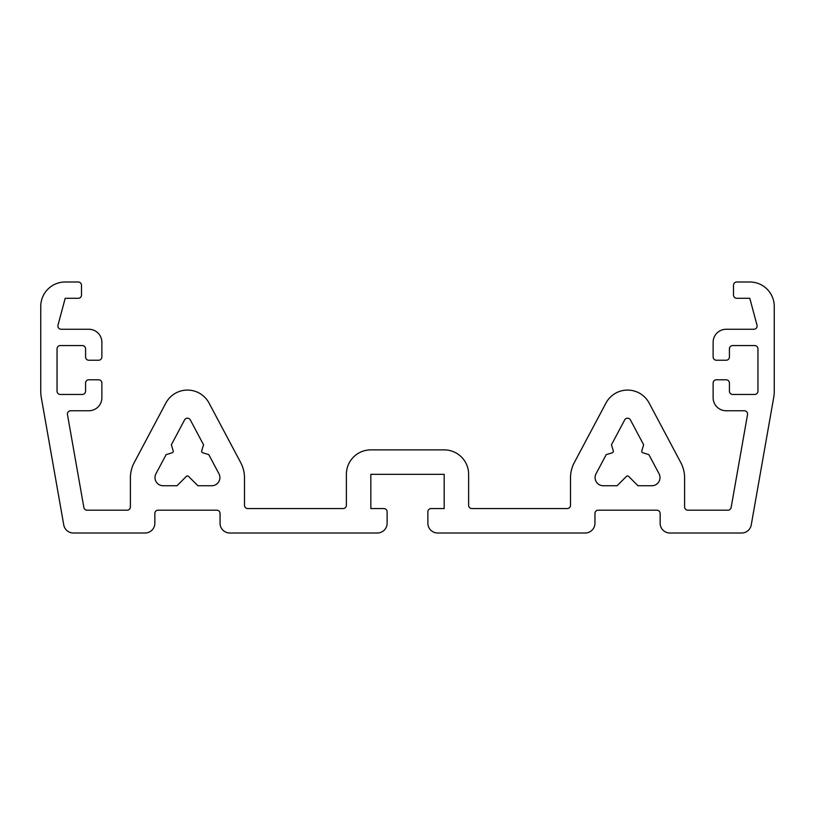 <?xml version="1.0" encoding="UTF-8"?>
<svg xmlns="http://www.w3.org/2000/svg" width="815" height="815" viewBox="0 0 815 815"><rect width="100%" height="100%" fill="white"/><g stroke="black" fill="none" stroke-linecap="round" stroke-linejoin="round"><path stroke-width="0.61" stroke-dasharray="4.08 3.06" d="M613.349 451.245A1.63 1.63 0 0 0 613.277 450.766L611.454 444.796L624.667 419.939A3.26 3.26 0 0 1 630.433 419.939L643.646 444.796L641.823 450.766A1.63 1.63 0 0 0 642.903 452.804L648.872 454.627L659.05 473.76A8.15 8.15 0 0 1 651.847 485.74L638.002 485.74L628.701 476.439A1.63 1.63 0 0 0 626.399 476.439L617.098 485.74L603.253 485.74A8.15 8.15 0 0 1 596.05 473.76L606.228 454.627L612.197 452.804A1.63 1.63 0 0 0 613.349 451.245M753.855 329.26A3.26 3.26 0 0 0 757.003 325.154L749.8 298.29L736.76 298.29A3.26 3.26 0 0 1 733.5 295.03L733.5 285.25A3.26 3.26 0 0 1 736.76 281.99L749.8 281.99A24.45 24.45 0 0 1 774.25 306.44L774.25 391.608A32.6 32.6 0 0 1 773.751 397.272L751.247 524.931A9.78 9.78 0 0 1 741.609 533.01L669.93 533.01A9.78 9.78 0 0 1 660.15 523.23L660.15 513.45A3.26 3.26 0 0 0 656.89 510.19L598.21 510.19A3.26 3.26 0 0 0 594.95 513.45L594.95 523.23A9.78 9.78 0 0 1 585.17 533.01L437.655 533.01A9.78 9.78 0 0 1 427.875 523.23L427.875 511.82A3.26 3.26 0 0 1 431.135 508.56L444.175 508.56L444.175 474.33L370.825 474.33L370.825 508.56L383.865 508.56A3.26 3.26 0 0 1 387.125 511.82L387.125 523.23A9.78 9.78 0 0 1 377.345 533.01L229.83 533.01A9.78 9.78 0 0 1 220.05 523.23L220.05 513.45A3.26 3.26 0 0 0 216.79 510.19L158.11 510.19A3.26 3.26 0 0 0 154.85 513.45L154.85 523.23A9.78 9.78 0 0 1 145.07 533.01L73.391 533.01A9.78 9.78 0 0 1 63.753 524.931L41.249 397.272A32.6 32.6 0 0 1 40.75 391.608L40.75 306.44A24.45 24.45 0 0 1 65.2 281.99L78.24 281.99A3.26 3.26 0 0 1 81.5 285.25L81.5 295.03A3.26 3.26 0 0 1 78.24 298.29L65.2 298.29L57.997 325.154A3.26 3.26 0 0 0 61.145 329.26L88.835 329.26A13.04 13.04 0 0 1 101.875 342.3L101.875 356.97A3.26 3.26 0 0 1 98.615 360.23L88.835 360.23A3.26 3.26 0 0 1 85.575 356.97L85.575 348.82A3.26 3.26 0 0 0 82.315 345.56L60.31 345.56A3.26 3.26 0 0 0 57.05 348.82L57.05 391.2A3.26 3.26 0 0 0 60.31 394.46L82.315 394.46A3.26 3.26 0 0 0 85.575 391.2L85.575 383.05A3.26 3.26 0 0 1 88.835 379.79L98.615 379.79A3.26 3.26 0 0 1 101.875 383.05L101.875 397.72A13.04 13.04 0 0 1 88.835 410.76L70.681 410.76A3.26 3.26 0 0 0 67.472 414.591L83.853 507.501A3.26 3.26 0 0 0 87.062 510.19L127.14 510.19A3.26 3.26 0 0 0 130.4 506.93L130.4 477.865A32.6 32.6 0 0 1 134.22 462.563L165.863 403.048A24.45 24.45 0 0 1 209.037 403.048L240.68 462.563A32.6 32.6 0 0 1 244.5 477.865L244.5 505.3A3.26 3.26 0 0 0 247.76 508.56L343.115 508.56A3.26 3.26 0 0 0 346.375 505.3L346.375 474.33A24.45 24.45 0 0 1 370.825 449.88L444.175 449.88A24.45 24.45 0 0 1 468.625 474.33L468.625 505.3A3.26 3.26 0 0 0 471.885 508.56L567.24 508.56A3.26 3.26 0 0 0 570.5 505.3L570.5 477.865A32.6 32.6 0 0 1 574.32 462.563L605.963 403.048A24.45 24.45 0 0 1 649.137 403.048L680.78 462.563A32.6 32.6 0 0 1 684.6 477.865L684.6 506.93A3.26 3.26 0 0 0 687.86 510.19L727.938 510.19A3.26 3.26 0 0 0 731.147 507.501L747.528 414.591A3.26 3.26 0 0 0 744.319 410.76L726.165 410.76A13.04 13.04 0 0 1 713.125 397.72L713.125 383.05A3.26 3.26 0 0 1 716.385 379.79L726.165 379.79A3.26 3.26 0 0 1 729.425 383.05L729.425 391.2A3.26 3.26 0 0 0 732.685 394.46L754.69 394.46A3.26 3.26 0 0 0 757.95 391.2L757.95 348.82A3.26 3.26 0 0 0 754.69 345.56L732.685 345.56A3.26 3.26 0 0 0 729.425 348.82L729.425 356.97A3.26 3.26 0 0 1 726.165 360.23L716.385 360.23A3.26 3.26 0 0 1 713.125 356.97L713.125 342.3A13.04 13.04 0 0 1 726.165 329.26L753.855 329.26M202.803 452.804A1.63 1.63 0 0 1 201.723 450.766L203.546 444.796L190.333 419.939A3.26 3.26 0 0 0 184.567 419.939L171.354 444.796L173.177 450.766A1.63 1.63 0 0 1 172.097 452.804L166.128 454.627L155.95 473.76A8.15 8.15 0 0 0 163.153 485.74L176.998 485.74L186.299 476.439A1.63 1.63 0 0 1 188.601 476.439L197.902 485.74L211.747 485.74A8.15 8.15 0 0 0 218.95 473.76L208.772 454.627L202.803 452.804"/><path stroke-width="1.22" d="M613.349 451.245A1.63 1.63 0 0 0 613.277 450.766L611.454 444.796L624.667 419.939A3.26 3.26 0 0 1 630.433 419.939L643.646 444.796L641.823 450.766A1.63 1.63 0 0 0 642.903 452.804L648.872 454.627L659.05 473.76A8.15 8.15 0 0 1 651.847 485.74L638.002 485.74L628.701 476.439A1.63 1.63 0 0 0 626.399 476.439L617.098 485.74L603.253 485.74A8.15 8.15 0 0 1 596.05 473.76L606.228 454.627L612.197 452.804A1.63 1.63 0 0 0 613.349 451.245M753.855 329.26A3.26 3.26 0 0 0 757.003 325.154L749.8 298.29L736.76 298.29A3.26 3.26 0 0 1 733.5 295.03L733.5 285.25A3.26 3.26 0 0 1 736.76 281.99L749.8 281.99A24.45 24.45 0 0 1 774.25 306.44L774.25 391.608A32.6 32.6 0 0 1 773.751 397.272L751.247 524.931A9.78 9.78 0 0 1 741.609 533.01L669.93 533.01A9.78 9.78 0 0 1 660.15 523.23L660.15 513.45A3.26 3.26 0 0 0 656.89 510.19L598.21 510.19A3.26 3.26 0 0 0 594.95 513.45L594.95 523.23A9.78 9.78 0 0 1 585.17 533.01L437.655 533.01A9.78 9.78 0 0 1 427.875 523.23L427.875 511.82A3.26 3.26 0 0 1 431.135 508.56L444.175 508.56L444.175 474.33L370.825 474.33L370.825 508.56L383.865 508.56A3.26 3.26 0 0 1 387.125 511.82L387.125 523.23A9.78 9.78 0 0 1 377.345 533.01L229.83 533.01A9.78 9.78 0 0 1 220.05 523.23L220.05 513.45A3.26 3.26 0 0 0 216.79 510.19L158.11 510.19A3.26 3.26 0 0 0 154.85 513.45L154.85 523.23A9.78 9.78 0 0 1 145.07 533.01L73.391 533.01A9.78 9.78 0 0 1 63.753 524.931L41.249 397.272A32.6 32.6 0 0 1 40.75 391.608L40.75 306.44A24.45 24.45 0 0 1 65.2 281.99L78.24 281.99A3.26 3.26 0 0 1 81.5 285.25L81.5 295.03A3.26 3.26 0 0 1 78.24 298.29L65.2 298.29L57.997 325.154A3.26 3.26 0 0 0 61.145 329.26L88.835 329.26A13.04 13.04 0 0 1 101.875 342.3L101.875 356.97A3.26 3.26 0 0 1 98.615 360.23L88.835 360.23A3.26 3.26 0 0 1 85.575 356.97L85.575 348.82A3.26 3.26 0 0 0 82.315 345.56L60.31 345.56A3.26 3.26 0 0 0 57.05 348.82L57.05 391.2A3.26 3.26 0 0 0 60.31 394.46L82.315 394.46A3.26 3.26 0 0 0 85.575 391.2L85.575 383.05A3.26 3.26 0 0 1 88.835 379.79L98.615 379.79A3.26 3.26 0 0 1 101.875 383.05L101.875 397.72A13.04 13.04 0 0 1 88.835 410.76L70.681 410.76A3.26 3.26 0 0 0 67.472 414.591L83.853 507.501A3.26 3.26 0 0 0 87.062 510.19L127.14 510.19A3.26 3.26 0 0 0 130.4 506.93L130.4 477.865A32.6 32.6 0 0 1 134.22 462.563L165.863 403.048A24.45 24.45 0 0 1 209.037 403.048L240.68 462.563A32.6 32.6 0 0 1 244.5 477.865L244.5 505.3A3.26 3.26 0 0 0 247.76 508.56L343.115 508.56A3.26 3.26 0 0 0 346.375 505.3L346.375 474.33A24.45 24.45 0 0 1 370.825 449.88L444.175 449.88A24.45 24.45 0 0 1 468.625 474.33L468.625 505.3A3.26 3.26 0 0 0 471.885 508.56L567.24 508.56A3.26 3.26 0 0 0 570.5 505.3L570.5 477.865A32.6 32.6 0 0 1 574.32 462.563L605.963 403.048A24.45 24.45 0 0 1 649.137 403.048L680.78 462.563A32.6 32.6 0 0 1 684.6 477.865L684.6 506.93A3.26 3.26 0 0 0 687.86 510.19L727.938 510.19A3.26 3.26 0 0 0 731.147 507.501L747.528 414.591A3.26 3.26 0 0 0 744.319 410.76L726.165 410.76A13.04 13.04 0 0 1 713.125 397.72L713.125 383.05A3.26 3.26 0 0 1 716.385 379.79L726.165 379.79A3.26 3.26 0 0 1 729.425 383.05L729.425 391.2A3.26 3.26 0 0 0 732.685 394.46L754.69 394.46A3.26 3.26 0 0 0 757.95 391.2L757.95 348.82A3.26 3.26 0 0 0 754.69 345.56L732.685 345.56A3.26 3.26 0 0 0 729.425 348.82L729.425 356.97A3.26 3.26 0 0 1 726.165 360.23L716.385 360.23A3.26 3.26 0 0 1 713.125 356.97L713.125 342.3A13.04 13.04 0 0 1 726.165 329.26L753.855 329.26M202.803 452.804A1.63 1.63 0 0 1 201.723 450.766L203.546 444.796L190.333 419.939A3.26 3.26 0 0 0 184.567 419.939L171.354 444.796L173.177 450.766A1.63 1.63 0 0 1 172.097 452.804L166.128 454.627L155.95 473.76A8.15 8.15 0 0 0 163.153 485.74L176.998 485.74L186.299 476.439A1.63 1.63 0 0 1 188.601 476.439L197.902 485.74L211.747 485.74A8.15 8.15 0 0 0 218.95 473.76L208.772 454.627L202.803 452.804"/></g></svg>
